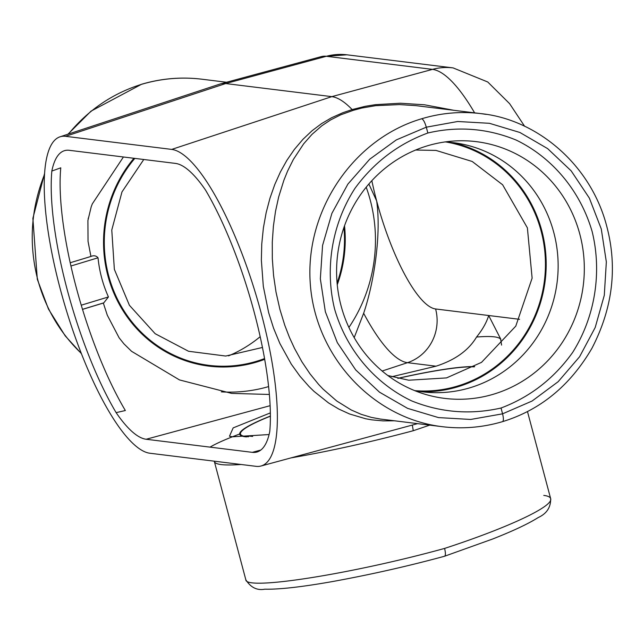 <?xml version="1.0" encoding="UTF-8"?>
<svg xmlns="http://www.w3.org/2000/svg" width="644" height="644" viewBox="0 0 644 644"><rect width="100%" height="100%" fill="white"/><g stroke="black" fill="none" stroke-linecap="round" stroke-linejoin="round"><path stroke-width="0.97" d="M427.849 133.002L426.304 127.182L396.31 139.909L369.728 159.205L347.897 184.087L331.91 213.325L322.564 245.428L320.342 278.796L325.349 311.752L337.327 342.64L355.689 369.906L379.501 392.18L407.572 408.352L438.484 417.594L470.692 419.453L502.578 413.826C503.656 418.302 503.656 420.902 502.57 421.635L502.57 421.635C482.759 427.471 462.658 429.154 442.267 426.69L442.267 426.69C372.304 418.302 314.86 355.754 310.231 282.917C305.135 210.129 353.637 138.702 421.707 118.754C423.317 119.43 424.847 122.239 426.304 127.182L457.691 121.499L489.424 123.302L519.909 132.487L547.617 148.611L571.164 170.853L589.357 198.102L601.279 228.982L606.342 261.947L604.289 295.33L595.209 327.474L579.584 356.752L558.171 381.691L532.065 401.043L502.578 413.826L501.032 408.014C470.386 414.961 440.544 412.571 411.516 400.834C374.518 383.18 346.271 349.467 334.59 309.015C324.608 268.057 332.095 223.742 354.973 188.338C373.971 162.36 398.266 143.918 427.849 133.002C458.013 125.991 487.411 128.333 516.053 140.014C552.568 157.611 580.526 191.292 592.19 231.743C602.18 272.694 594.992 317.049 572.596 352.51C553.985 378.535 530.133 397.034 501.032 408.014M444.585 548.422C445.664 552.874 445.672 555.482 444.593 556.231L444.569 556.239C408.61 566.02 371.491 574.416 333.214 581.427C302.302 586.917 279.504 589.51 264.805 589.188C257.061 590.653 250.733 587.513 245.823 579.769L245.823 579.769C245.581 590.765 352.051 573.973 444.585 548.422C508.052 527.718 553.59 506.353 550.66 498.657L550.66 498.657C550.201 497.007 547.907 495.92 543.778 495.405M141.326 84.396L141.841 84.235C161.572 78.447 181.584 76.765 201.87 79.204L226.559 82.255M81.313 353.395C60.142 333.125 45.603 308.492 37.69 279.496C28.586 243.746 30.864 208.704 44.541 174.363M68.425 134.041C88.309 109.899 112.781 93.3 141.841 84.235M81.257 305.192L108.442 296.94C102.863 284.535 99.393 271.478 98.025 257.793C96.302 255.805 94.088 255.29 91.392 256.256A24.52 2.753 -14.9 0 0 90.933 256.457L70.212 262.744M91.85 256.087L91.392 256.256M108.442 296.94L103.789 302.857A24.52 2.761 -14.9 0 0 103.33 303.058L82.521 309.378M146.172 439.256A150.455 40.21 -106.7 0 1 116.121 412.643L125.347 410.526A165.186 44.146 73.3 0 1 60.769 167.826L51.834 171.062A150.455 40.21 -106.7 0 1 64.223 150.76A150.455 40.21 -106.7 0 1 69.286 150.31L175.426 163.399A150.455 40.21 -106.7 0 1 205.476 190.012A165.017 44.098 -106.7 0 1 269.756 431.593A150.455 40.21 -106.7 0 1 256.819 452.064A150.455 40.21 -106.7 0 1 252.311 452.346L146.172 439.256L270.118 405.688M90.933 256.457L88.035 241.339L87.914 220.465L91.215 206.748L92.325 203.858L123.423 156.983M228.523 355.866A129.339 123.785 97 0 0 260.184 336.683M354.192 337.617L363.651 313.274C374.116 282.491 381.417 234.03 376.643 200.888L368.867 184.015M269.369 394.458L231.647 393.395L179.483 379.92L131.561 351.31L123.97 343.888L119.1 337.778L107.29 315.19L103.33 303.058M270.351 412.901L233.176 427.882L229.473 436.221L232.468 436.801L269.095 434.547M391.745 376.748L436.02 366.195L407.499 362.677L382.15 371.033M501.571 345.12L500.646 338.929L488.675 315.512C486.671 322.29 482.63 329.462 476.56 337.037C468.663 350.304 455.155 360.02 436.02 366.195M445.101 141.938A125.532 120.138 -83 0 1 557.479 252.738A125.532 120.138 -83 0 1 469.991 387.777A125.532 120.138 -83 0 1 414.438 390.53M493.497 394.209A129.339 123.785 -83 0 1 425.121 394.289A129.339 123.785 -83 0 1 337.601 254.863A129.339 123.785 -83 0 1 456.379 140.883A129.339 123.785 -83 0 1 582.901 249.148A129.339 123.785 -83 0 1 493.497 394.209M394.426 420.79L383.132 420.886L371.918 419.864L365.736 418.777L349.547 413.971L338.857 409.093L328.545 402.927L313.958 391.335L309.064 386.553L300.015 376.273L291.281 364.126L279.882 343.494L273.531 328.102L268.645 312.63L263.307 286.306L261.359 260.128L261.754 243.971L263.396 227.871L266.165 212.633L269.949 198.263L274.771 184.53L280.39 171.988L286.83 160.412L294.397 149.392L302.97 139.305L312.026 130.772L321.606 123.592L331.563 117.747L342.97 112.66L352.139 109.577A9.757 2.608 -106.7 0 0 353.306 110.317L340.716 114.817L330.581 119.945L321.831 125.781L311.978 134.387L303.646 143.853L293.342 159.511L287.618 171.022L283.867 180.288L278.683 196.895L275.519 211.304L273.402 226.141L272.283 242.088L272.315 258.574L273.579 275.584L276.026 292.159L279.915 309.434L284.785 325.284L289.47 337.44L294.533 348.452L301.939 361.864L310.03 373.882L318.635 384.428L323.047 389.105L336.74 401.003L351.189 409.962L361.179 414.325L371.467 417.417L380.443 419.059L442.259 426.682M412.329 425.064L413.263 430.723C370.606 442.106 329.849 451.162 290.999 457.892M241.049 464.485C224.321 465.652 215.434 464.702 214.388 461.627L214.38 461.587M116.121 412.643A165.017 44.098 73.3 0 1 51.834 171.062M60.005 136.818A165.017 44.098 -106.7 0 1 65.567 136.319L171.707 149.408L331.805 96.64L225.666 83.551A169.597 45.322 -106.7 0 0 220.586 83.865A169.597 45.322 -106.7 0 0 219.958 84.058L60.005 136.818A165.017 44.098 -106.7 0 0 62.951 298.768A165.017 44.098 -106.7 0 0 149.891 453.239L256.03 466.328A165.017 44.098 -106.7 0 0 260.973 466.023A165.017 44.098 -106.7 0 0 258.969 305.031A165.017 44.098 -106.7 0 0 171.707 149.408M413.263 430.723L429.701 425.137M486.228 114.382L480.867 113.618C460.863 111.211 441.14 112.925 421.707 118.754M502.57 421.635C540.429 410.011 570.214 385.555 591.941 348.275C612.661 308.267 617.628 267.711 606.833 226.599C590.524 162.972 535.325 119.051 480.867 113.618L415.678 105.616L399.401 104.594L375.597 105.688L361.823 108.039L353.306 110.317M453.489 110.237L424.517 104.787L400.335 103.225L375.46 104.658L365.381 106.284L352.139 109.577A169.597 45.322 -106.7 0 0 331.805 96.64L432.494 69.375A166.756 44.565 -106.7 0 1 474.604 112.845M70.937 266.012L98.025 257.793M82.504 309.321L103.789 302.857M252.311 452.346L260.812 450.043M133.936 158.279A126.192 120.774 97 0 0 107.918 275.841A126.192 120.774 97 0 0 264.692 359.336M337.247 284.745A126.192 120.774 97 0 0 344.524 225.786M134.829 158.392A125.411 120.026 97 0 0 108.635 275.624A125.411 120.026 97 0 0 264.555 358.563M337.086 282.998A125.411 120.026 97 0 0 343.936 227.445M221.367 391.866A150.463 143.998 97 0 0 268.604 386.593M348.903 327.442A150.463 143.998 97 0 0 370.244 200.099A150.463 143.998 97 0 0 366.203 187.203M270.383 416.048A126.192 14.184 -14.9 0 0 245.211 436.761A126.192 14.184 -14.9 0 0 246.483 436.89M474.668 366.621A126.192 14.184 -14.9 0 0 397.807 378.318M270.383 416.185A125.411 14.104 -14.9 0 0 245.928 436.543A125.411 14.104 -14.9 0 0 248.495 436.761M474.274 366.855A125.411 14.104 -14.9 0 0 398.016 378.366M500.839 339.686A150.463 16.913 -14.9 0 0 476.56 337.037M445.914 141.978A125.411 120.026 -83 0 1 545.307 258.22A125.411 120.026 -83 0 1 457.377 386.11A125.411 120.026 -83 0 1 415.243 390.683M452.949 142.606A126.192 120.774 -83 0 1 546.168 261.842A126.192 120.774 -83 0 1 457.578 386.859A126.192 120.774 -83 0 1 422.223 391.777M239.689 433.992C226.269 438.999 216.384 443.378 210.033 447.129M65.567 136.319L225.666 83.551L326.355 56.286A166.756 44.565 -106.7 0 0 321.356 56.6L346.955 54.812A58.242 55.738 97 0 0 326.355 56.286L432.494 69.375A58.242 55.738 97 0 1 453.094 67.902L487.741 81.981L509.637 103.692L524.635 126.296M371.846 180.69A108.538 29.004 -106.7 0 0 376.643 200.888A108.538 29.004 -106.7 0 0 435.602 308.967A43.679 41.804 -83 0 1 407.499 362.677A152.201 40.677 -106.7 0 1 363.651 313.274M519.571 319.319L435.602 308.967M201.87 79.204C181.487 76.741 161.386 78.423 141.567 84.259L91.029 111.138L67.974 134.185M44.605 173.325L32.876 218.348L37.312 279.287L48.477 309.096L65.205 335.862L81.418 353.669M143.773 159.495L121.982 191.912L111.774 230.021L114.358 269.353L129.42 305.304L155.156 333.697L188.539 351.27L225.73 356.043L262.454 347.47M88.188 218.622L88.26 218.163M248.375 436.012L252.657 436.431M415.613 150.028L435.98 150.414L472.205 161.475L502.626 184.78L527.388 227.855L532.121 278.152L515.78 326.13L481.527 362.363L446.525 377.907L408.739 380.218L387.809 375.508M214.388 461.627L245.823 579.769M527.468 411.516L550.66 498.657C550.837 507.359 546.684 513.662 538.191 517.559C528.233 523.838 512.986 531.01 492.451 539.084L444.593 556.231M260.973 466.023L417.578 423.639M321.356 56.6L220.586 83.865M346.955 54.812L453.094 67.902"/></g></svg>
